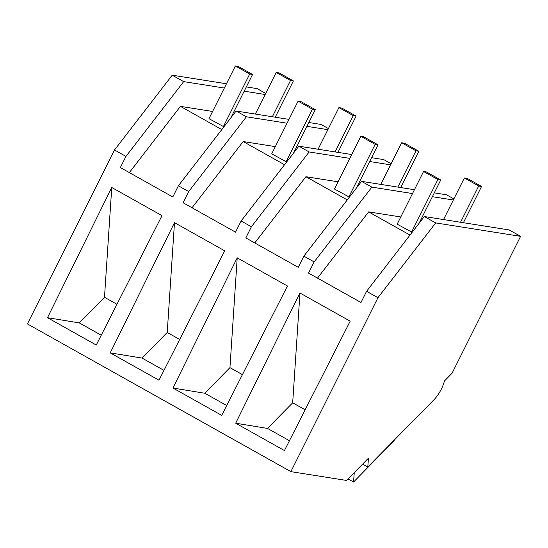 <?xml version="1.0" encoding="UTF-8"?>
<svg xmlns="http://www.w3.org/2000/svg" width="548" height="548" viewBox="0 0 548 548"><rect width="100%" height="100%" fill="white"/><g stroke="black" fill="none" stroke-linecap="round" stroke-linejoin="round"><path stroke-width="0.82" d="M362.632 464.094L367.79 466.985L368.468 458.162L346.535 480.445L290.865 471.643L27.4 323.923L114.505 149.988L172.23 75.192L226.454 83.769M246.333 86.913L257.135 88.618L265.684 93.413M172.23 75.192L183.676 81.611L224.317 88.043M244.196 91.18L265.143 94.496M308.846 122.519L321.025 124.444L328.416 128.588M371.571 157.687L383.758 159.612L391.142 163.756M434.304 192.855L446.483 194.787L453.874 198.924M290.865 471.643L377.962 297.701L366.578 291.317L424.31 216.529L509.215 229.954L520.6 236.339L452.025 373.277L444.414 381.011A17.591 6.254 -60.7 0 1 433.913 399.814L367.79 466.985M366.578 291.317L360.988 302.489L308.545 273.089L314.141 261.917L303.852 256.149L298.256 267.321L245.812 237.914L251.409 226.749L246.23 223.844L241.12 220.981L235.53 232.147L183.087 202.746L188.676 191.574L178.388 185.806L172.798 196.979L120.355 167.572L125.951 156.406L114.505 149.988M111.758 187.491L161.989 215.659L96.256 345.041L47.498 317.696L79.289 322.895L104.49 297.29L111.758 187.491L47.498 317.696M237.216 257.834L287.447 286.001L221.714 415.384L172.956 388.039L204.746 393.238L229.948 367.633L237.216 257.834L172.956 388.039M110.223 352.871L158.989 380.209L224.721 250.826L174.483 222.659L110.223 352.871L142.014 358.07L167.222 332.465L174.483 222.659M299.948 293.002L350.179 321.169L284.446 450.552L235.681 423.214L267.472 428.413L292.68 402.801L299.948 293.002L235.681 423.214M183.676 81.611L125.951 156.406M221.803 129.561L180.436 106.367L129.321 172.599M180.436 106.367L212.597 111.456M232.468 114.594L233.256 114.724M287.049 123.211L246.408 116.786L236.12 111.018L288.967 119.375M306.921 126.355L327.875 129.664M236.12 111.018L178.388 185.806M246.408 116.786L188.676 191.574M101.25 335.212L79.289 322.895M116.964 304.284L104.49 297.29M303.852 256.149L361.577 181.361L366.694 184.224L371.866 187.128L314.141 261.917M409.993 235.071L368.626 211.884L317.504 278.11M368.626 211.884L400.78 216.967M420.659 220.111L421.446 220.234M371.866 187.128L412.507 193.554M432.379 196.698L453.333 200.006M361.577 181.361L414.432 189.718M377.962 297.701L435.694 222.913L520.6 236.339M424.31 216.529L435.694 222.913M305.154 409.794L292.68 402.801M289.44 440.722L267.472 428.413M284.535 164.736L243.168 141.542L192.047 207.767M243.168 141.542L275.322 146.624M295.194 149.768L295.989 149.892M351.7 154.543L298.852 146.186L241.12 220.981M298.852 146.186L309.141 151.954L251.409 226.749M163.982 370.386L142.014 358.07M179.696 339.452L167.222 332.465M309.141 151.954L349.775 158.379M369.653 161.523L390.601 164.838M347.261 199.904L305.9 176.709L254.779 242.942M305.9 176.709L338.054 181.799M357.926 184.936L358.714 185.066M226.708 405.554L204.746 393.238M242.422 374.627L229.948 367.633M394.17 440.188L394.122 440.791L353.542 482.021L354.268 472.588M348.028 478.931L353.542 482.021M238.222 66.431L235.366 65.979L249.703 74.021L252.56 74.473L238.222 66.431M235.366 65.979L208.987 118.663L223.933 126.8M249.703 74.021L223.324 126.704M252.56 74.473L230.831 117.868M300.955 101.606L298.091 101.154L312.435 109.189L315.292 109.641L300.955 101.606M298.091 101.154L271.712 153.837L286.666 161.968M312.435 109.189L286.049 161.872M315.292 109.641L293.557 153.043M363.68 136.774L360.824 136.322L375.161 144.364L378.017 144.816L363.68 136.774M360.824 136.322L334.444 189.005L349.398 197.143M375.161 144.364L348.781 197.047M378.017 144.816L356.289 188.211M426.413 171.949L423.556 171.497L437.893 179.532L440.75 179.984L426.413 171.949M423.556 171.497L397.17 224.173L412.123 232.311M437.893 179.532L411.507 232.215M440.75 179.984L419.015 223.379M279.048 72.891L276.192 72.439L290.529 80.474L293.386 80.926L279.048 72.891M276.192 72.439L255.347 114.059M290.529 80.474L272.363 116.745M293.386 80.926L275.219 117.197M341.774 108.059L338.917 107.607L353.255 115.649L356.118 116.101L341.774 108.059M338.917 107.607L318.08 149.227M353.255 115.649L335.095 151.919M356.118 116.101L337.952 152.371M404.506 143.234L401.65 142.781L415.987 150.816L418.843 151.269L404.506 143.234M401.65 142.781L380.805 184.395M415.987 150.816L397.821 187.087M418.843 151.269L400.684 187.539M467.232 178.401L464.375 177.949L478.712 185.991L481.576 186.443L467.232 178.401M464.375 177.949L443.538 219.57M478.712 185.991L460.553 222.262M481.576 186.443L463.409 222.714"/></g></svg>
